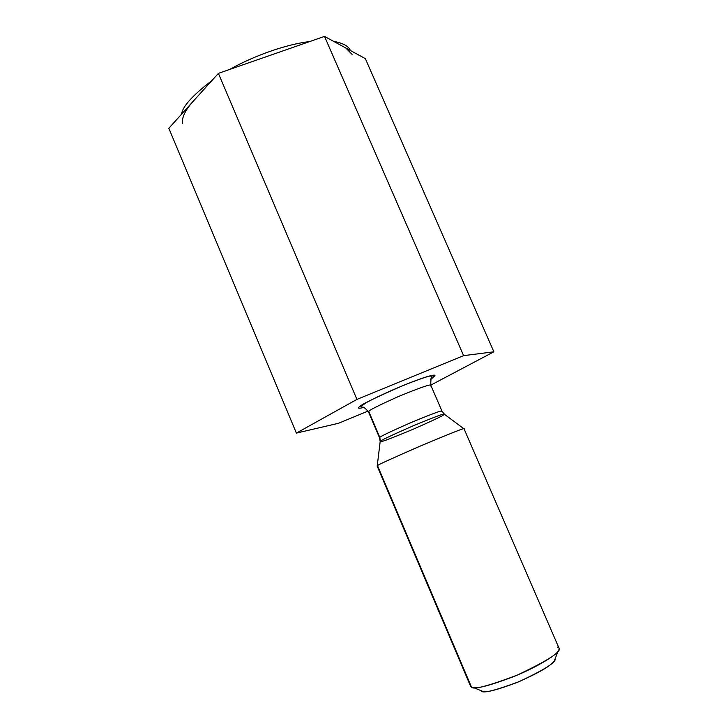 <?xml version="1.0" encoding="UTF-8"?>
<svg xmlns="http://www.w3.org/2000/svg" width="728" height="728" viewBox="0 0 728 728"><rect width="100%" height="100%" fill="white"/><g stroke="black" fill="none" stroke-linecap="round" stroke-linejoin="round"><path stroke-width="1.09" d="M271.917 54.727L218.4 73.373L356.938 399.399L463.599 355.646L324.515 36.4L271.917 54.727L324.515 36.4L463.599 355.646L493.866 351.806L430.758 385.139L493.866 351.806L365.338 58.631L493.866 351.806L463.599 355.646L356.938 399.399L218.4 73.373L168.823 128.292L296.396 433.096L356.938 399.399L296.396 433.096L168.823 128.292L192.747 101.793C185.249 110.247 181.791 117.481 182.391 123.478C181.791 117.481 185.249 110.247 192.747 101.793L218.4 73.373L271.917 54.727M338.465 423.296L296.396 433.096L338.465 423.296L368.086 411.065L338.465 423.296M345.791 47.984L324.515 36.4L365.338 58.631L345.791 47.984L352.106 54.4M434.134 376.394L430.958 378.633L434.134 376.394C437.546 373.946 431.04 374.156 402.639 385.704C373.555 398.416 358.977 405.642 358.904 407.361C358.977 405.642 373.555 398.416 402.639 385.704C431.04 374.156 437.546 373.946 434.134 376.394L430.594 379.57L434.134 376.394M363.645 407.489C359.268 408.526 357.685 408.481 358.904 407.361C357.685 408.481 359.268 408.526 363.645 407.489M481.517 691.109L483.255 691.545C486.814 692.601 498.116 689.571 517.135 682.445C537.928 673.309 550.277 666.211 554.181 661.151L555.136 658.713C556.392 662.171 544.326 669.833 518.946 681.699C495.313 690.462 482.846 693.593 481.517 691.109M471.471 687.077C472.936 690.062 488.197 686.067 517.253 675.111C547.747 660.642 561.679 651.687 559.059 648.248L464.009 428.737C464.682 427.727 449.777 433.651 419.292 446.491C391.4 458.686 377.468 465.056 377.504 465.611L377.131 465.975L470.552 686.185L471.471 687.077L377.504 465.611L471.471 687.077L473.473 687.578C477.586 688.788 491.027 685.112 513.786 676.558C536.736 667.221 555.428 655.591 558.048 651.323C559.705 648.766 559.441 647.347 557.257 647.055M463.8 428.701L444.38 414.223C445.727 412.785 435.135 416.725 412.603 426.053C391.2 435.471 380.462 440.549 380.38 441.305L380.153 441.741L380.38 441.305C380.462 440.549 391.2 435.471 412.603 426.053C435.135 416.725 445.727 412.785 444.38 414.223L443.798 414.751C442.87 415.815 432.55 420.693 412.822 429.384C391.518 438.265 380.635 442.387 380.153 441.741L377.25 465.802M377.222 466.011L377.504 465.611C377.532 465.001 392.164 458.331 421.403 445.591C452.052 432.741 466.239 427.154 463.973 428.828M380.171 441.505L379.552 437.828L368.541 411.966C365.529 408.353 363.481 406.752 362.417 407.143L360.842 406.615L365.62 403.021C370.406 400.227 383.965 393.63 396.933 388.133C411.438 381.927 426.59 376.649 429.511 376.139L432.259 376.012C431.204 375.985 430.73 379.07 430.821 385.276C431.012 383.856 420.229 387.596 398.471 396.505C378.587 405.451 368.686 410.428 368.778 411.457C368.686 410.428 378.587 405.451 398.471 396.505C420.229 387.596 431.012 383.856 430.821 385.276L441.96 411.074C442.315 410.019 431.613 414.014 409.846 423.059C389.871 431.904 379.861 436.691 379.825 437.428L368.778 411.457L379.825 437.428C379.861 436.691 389.871 431.904 409.846 423.059C431.613 414.014 442.315 410.019 441.96 411.074L441.405 411.684M379.825 437.428L380.38 441.305L379.825 437.428M430.821 385.276L430.33 386.031M350.359 50.478C348.703 46.21 343.079 43.143 333.497 41.287C343.079 43.143 348.703 46.21 350.359 50.478M309.764 41.541C287.078 44.144 254.099 55.565 229.839 69.388C254.099 55.565 287.078 44.144 309.764 41.541M211.821 80.672C192.501 95.441 182.428 106.607 181.591 114.15C182.428 106.607 192.501 95.441 211.821 80.672M441.96 411.074L444.189 414.068M483.255 691.545L473.473 687.578M554.181 661.151L558.048 651.323"/></g></svg>
